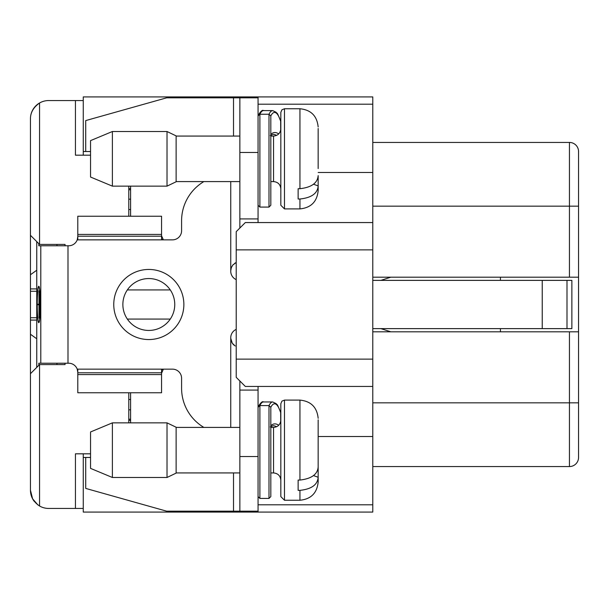 <?xml version="1.0" encoding="UTF-8"?>
<svg xmlns="http://www.w3.org/2000/svg" width="609" height="609" viewBox="0 0 609 609"><rect width="100%" height="100%" fill="white"/><g stroke="black" fill="none" stroke-linecap="round" stroke-linejoin="round"><path stroke-width="0.91" d="M372.784 142.437L569.445 142.437A9.105 9.105 0 0 1 578.55 151.542L578.55 457.458A9.105 9.105 0 0 1 569.445 466.563L372.784 466.563M578.55 448.353L578.55 457.458M578.55 151.542L578.55 160.647M258.064 386.441L258.064 512.085L83.258 512.085L83.258 457.458L90.543 457.458M90.543 151.542L83.258 151.542L83.258 96.915L258.064 96.915L258.064 222.559M372.784 277.186L578.55 277.186M578.55 331.814L372.784 331.814M258.064 96.915L372.784 96.915L372.784 172.484L318.157 172.484M203.436 97.821L203.436 96.915M130.6 216.233L130.6 186.141M372.784 172.484L372.784 222.559L245.32 222.559L236.216 231.664L236.216 377.336L245.32 386.441L372.784 386.441L372.784 512.085L258.064 512.085M372.784 222.559L372.784 386.441M372.784 436.516L318.157 436.516M203.436 512.085L203.436 511.179M130.6 422.859L130.6 392.767M170.284 319.07L127.334 319.07M170.284 289.93L127.334 289.93M65.049 363.223L65.049 364.593L39.555 364.593L30.45 373.698L30.45 235.302L39.555 244.407L65.049 244.407L65.049 245.777M390.849 331.814L380.869 328.624M30.45 334.257L36.753 338.764M500.438 331.814L500.438 328.624M500.438 280.376L500.438 277.186M380.869 280.376L390.849 277.186M36.753 270.236L30.45 274.743M83.258 96.915L340.005 96.915M39.555 364.593L39.555 506.003C33.624 502.014 30.587 496.761 30.45 490.237L30.45 373.698M34.218 501.329A18.209 18.209 0 0 1 30.45 490.237L32.597 498.817M32.62 498.847L37.849 504.891M30.45 431.964L30.45 490.237M30.45 235.302L30.45 118.763C30.458 112.566 33.495 107.306 39.555 102.997L37.849 104.109M83.258 508.446L75.44 508.446L75.44 453.819L90.543 453.819M90.543 155.181L75.44 155.181L75.44 100.554L48.659 100.554A18.209 18.209 0 0 0 39.555 102.997L39.555 244.407M75.44 508.446L48.659 508.446A18.209 18.209 0 0 1 39.555 506.003M128.781 422.859L128.781 392.767M128.781 216.233L128.781 186.141M30.45 118.763L30.45 127.867L30.45 118.763A18.209 18.209 0 0 1 39.555 102.997M83.258 453.819L83.258 457.458M75.44 100.554L83.258 100.554M83.258 151.542L83.258 155.181M128.781 199.189L130.6 199.189M130.6 209.511L128.781 209.511M130.6 399.489L128.781 399.489M128.781 409.811L130.6 409.811M239.855 380.983L239.855 456.544L258.064 456.544M258.064 152.456L239.855 152.456L239.855 228.017M270.815 472.934L273.548 472.934C277.97 473.368 280.399 475.796 280.825 480.219M317.411 470.59L318.157 470.772L318.157 477.258C317.594 484.756 311.519 489.118 299.948 490.359L298.128 490.359L298.128 480.059L299.948 480.059C311.519 478.72 317.594 474.358 318.157 466.958L318.157 419.829M313.589 475.606L318.157 477.258L318.157 482.039C317.053 493.077 310.986 499.152 299.948 500.248L299.948 490.359M318.157 466.958L318.157 470.772M112.391 477.486L90.543 468.382L90.543 431.964L112.391 422.859L112.391 477.486L167.018 477.486L167.018 422.859L112.391 422.859M167.018 422.859L176.123 427.229L176.123 473.117L167.018 477.486M280.825 496.609L280.825 403.744L281.914 401.148L284.472 400.098L284.472 500.248L280.825 496.609M280.696 130.174L280.658 121.153C275.93 109.201 277.605 115.017 276.22 112.315L272.718 110.617L263.499 110.602A50.943 9.965 -91.6 0 0 259.891 114.241L259.891 207.083L268.995 207.083L270.815 205.256L270.815 115.923L268.995 114.241L259.891 114.241L258.064 115.923L258.193 115.314M278.724 133.896A36.03 13.276 81.1 0 0 270.815 134.429M280.696 421.527L280.658 412.506C275.93 400.547 277.605 406.37 276.22 403.66L272.718 401.963L263.499 401.955A50.943 9.965 -91.6 0 0 259.891 405.594L259.891 498.428L268.995 498.428L270.815 496.609L270.815 407.276L268.995 405.594L259.891 405.594L258.064 407.276L258.193 406.66M278.724 425.249A36.03 13.276 81.1 0 0 270.815 425.782M235.181 345.996L232.273 343.225L230.75 338.292A9.105 9.105 0 0 1 230.75 338.185L230.75 337.729A9.105 9.105 0 0 1 236.216 329.385M236.216 279.615A9.105 9.105 0 0 1 230.75 271.271L230.75 270.815A9.105 9.105 0 0 1 230.75 270.708L231.329 267.633L232.851 264.999L236.216 262.471L234.579 263.392M203.878 181.589A45.523 45.523 0 0 0 181.589 220.74L181.589 230.75A9.105 9.105 0 0 1 172.484 239.855L163.379 239.855L161.56 239.177L161.56 236.216L77.792 236.216L77.792 239.329L77.221 239.855A9.105 9.105 0 0 1 68.688 245.777L38.816 245.777L38.816 243.669M38.816 365.331L38.816 363.223L68.688 363.223A9.105 9.105 0 0 1 77.221 369.145L77.792 372.327M77.792 374.573L77.792 392.767L161.56 392.767L161.56 374.573L77.792 374.573L77.792 372.784L161.56 372.784L161.56 369.823L163.379 369.145L172.484 369.145A9.105 9.105 0 0 1 181.589 378.25L181.589 388.26A45.523 45.523 0 0 0 203.878 427.411M38.778 322.701A18.209 1.583 90 0 1 37.195 304.492A18.209 1.583 90 0 1 38.778 286.283A18.209 1.583 90 0 1 40.369 304.492A18.209 1.583 90 0 1 38.778 322.701M36.753 367.433L36.753 241.567M372.784 328.624L571.866 328.624L571.866 280.376L372.784 280.376M85.709 151.542L85.709 120.59L166.653 97.821L233.513 97.821L233.513 136.066M239.855 152.456L239.855 97.821L233.513 97.821M239.855 97.821L258.064 97.821M233.513 472.934L233.513 511.179L166.653 511.179L85.709 488.41L85.709 457.458M258.064 511.179L239.855 511.179L239.855 456.544M233.513 511.179L239.855 511.179M56.957 363.223L56.957 364.593M56.957 244.407L56.957 245.777M258.064 390.087L239.855 390.087M231.085 340.629L232.288 343.248M232.821 343.963L234.1 345.242M258.064 218.913L239.855 218.913M233.361 264.435L232.585 265.334M231.656 266.849L231.184 268.051M230.758 270.48L230.75 181.589M161.56 372.784L161.56 374.573M161.56 373.241L163.379 369.145L77.221 369.145L77.792 369.671L77.792 372.784M161.56 234.427L161.56 216.233L77.792 216.233L77.792 234.427L161.56 234.427L161.56 236.216M77.792 236.216L77.792 234.427M161.56 235.759L163.379 239.855L77.221 239.855L77.792 236.673M174.76 304.5A25.951 25.951 0 0 0 135.837 282.028A25.951 25.951 0 0 0 135.837 326.972A25.951 25.951 0 0 0 174.76 304.5A25.951 25.951 0 0 0 135.837 282.028A25.951 25.951 0 0 0 135.837 326.972A25.951 25.951 0 0 0 174.76 304.5M39.136 322.245L38.778 322.245A17.752 1.545 -90 0 0 40.331 304.492A17.752 1.545 -90 0 0 38.778 286.74A17.752 1.545 -90 0 0 37.233 304.492A17.752 1.545 -90 0 0 38.778 322.245M39.928 297.207L39.973 311.778L39.973 297.207M39.456 294.482L39.494 314.51L39.494 294.482M38.976 290.836L39.022 318.149L38.976 304.721L37.507 304.721L37.507 304.264L38.976 304.264L39.022 290.836M270.815 181.589L273.548 181.589C277.97 182.022 280.399 184.443 280.825 188.874M298.128 199.006L298.128 188.706L299.948 188.706C311.519 187.374 317.594 183.005 318.157 175.613L318.157 185.912C317.594 193.403 311.519 197.773 299.948 199.006L298.128 199.006M318.157 128.484L318.157 168.564M313.589 184.253L318.157 185.912L318.157 190.693C317.053 201.731 310.986 207.798 299.948 208.902L299.948 199.006M317.411 179.244L318.157 179.427M112.391 186.141L90.543 177.036L90.543 140.618L112.391 131.514L112.391 186.141L167.018 186.141L167.018 131.514L112.391 131.514M167.018 131.514L176.123 135.883L176.123 181.771L167.018 186.141M280.825 205.256L280.825 112.391L281.914 109.795L284.472 108.752L284.472 208.902L280.825 205.256M569.445 277.186L569.445 206.169L578.55 206.169M372.784 206.169L569.445 206.169L569.445 142.437M569.445 466.563L569.445 402.831L578.55 402.831M372.784 402.831L569.445 402.831L569.445 331.814M372.784 104.2L258.064 104.2M372.784 249.873L236.216 249.873M372.784 359.127L236.216 359.127M372.784 504.8L258.064 504.8M36.753 291.262L30.45 291.262M30.45 317.738L36.753 317.738M36.753 320.083L30.45 320.083M30.45 288.917L36.753 288.917M273.548 472.934L273.548 427.411C277.925 427.023 280.353 424.595 280.825 420.126M299.948 480.059L299.948 400.098C310.986 401.202 317.053 407.269 318.157 418.307M268.995 207.083L268.995 114.241A51.75 10.3 -91 0 1 272.748 110.617M270.815 115.923A50.319 10.452 -91.1 0 1 280.696 121.404M270.297 135.579L273.045 134.368A34.69 13.55 -101.6 0 1 276.585 135.396M268.995 498.428L268.995 405.594A51.75 10.3 -91 0 1 272.748 401.963M270.815 407.276A50.319 10.452 -91.1 0 1 280.696 412.757M270.297 426.924L273.045 425.714A34.69 13.55 -101.6 0 1 276.585 426.749M183.865 304.5A35.056 35.056 0 0 1 131.285 334.859A35.056 35.056 0 0 1 131.285 274.141A35.056 35.056 0 0 1 183.865 304.5M230.75 427.411L230.75 338.292M67.995 245.777L67.995 363.223M40.788 363.223L40.788 245.777M542.231 328.624L542.231 280.376M566.994 280.376L566.994 328.624M273.548 181.589L273.548 136.066C277.925 135.67 280.353 133.242 280.825 128.781M299.948 188.706L299.948 108.752C310.986 109.848 317.053 115.923 318.157 126.961M128.781 189.78L130.6 189.78M128.781 188.638L130.6 188.638M130.6 419.22L128.781 419.22M130.6 420.362L128.781 420.362M176.123 472.934L239.855 472.934M176.123 427.411L239.855 427.411M270.815 427.411L273.548 427.411M284.472 500.248L299.948 500.248M284.472 400.098L299.948 400.098M259.891 207.083L258.064 205.256M263.499 110.602C262.517 109.643 260.759 111.211 258.208 115.291M259.891 498.428L258.064 496.609M263.499 401.955C262.517 400.996 260.759 402.557 258.208 406.637M176.123 181.589L239.855 181.589M176.123 136.066L239.855 136.066M270.815 136.066L273.548 136.066M284.472 208.902L299.948 208.902M284.472 108.752L299.948 108.752"/></g></svg>
